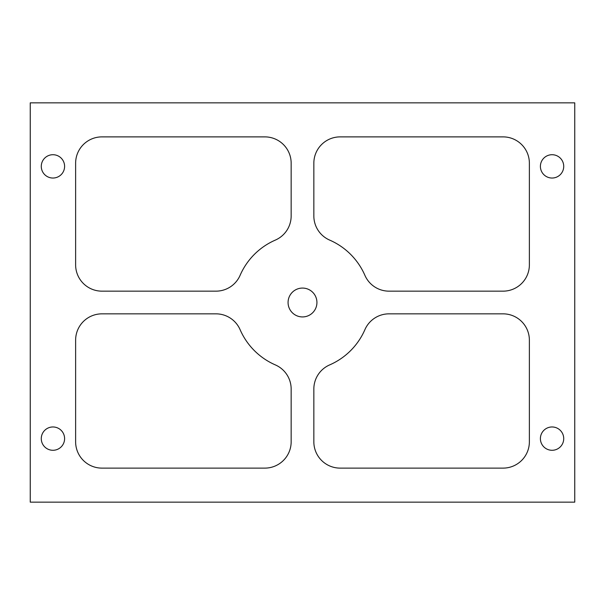 <?xml version="1.0" encoding="UTF-8"?>
<svg xmlns="http://www.w3.org/2000/svg" width="605" height="605" viewBox="0 0 605 605"><rect width="100%" height="100%" fill="white"/><g stroke="black" fill="none" stroke-linecap="round" stroke-linejoin="round"><path stroke-width="0.91" d="M64.599 166.375A11.661 11.661 0 0 1 52.938 178.036A11.661 11.661 0 0 1 41.276 166.375A11.661 11.661 0 0 1 52.938 154.714A11.661 11.661 0 0 1 64.599 166.375M563.724 438.625A11.661 11.661 0 0 1 552.062 450.286A11.661 11.661 0 0 1 540.401 438.625A11.661 11.661 0 0 1 552.062 426.964A11.661 11.661 0 0 1 563.724 438.625M64.599 438.625A11.661 11.661 0 0 1 52.938 450.286A11.661 11.661 0 0 1 41.276 438.625A11.661 11.661 0 0 1 52.938 426.964A11.661 11.661 0 0 1 64.599 438.625M563.724 166.375A11.661 11.661 0 0 1 552.062 178.036A11.661 11.661 0 0 1 540.401 166.375A11.661 11.661 0 0 1 552.062 154.714A11.661 11.661 0 0 1 563.724 166.375M288.071 302.5A14.429 14.429 0 0 0 302.5 316.929A14.429 14.429 0 0 0 316.929 302.5A14.429 14.429 0 0 0 302.5 288.071A14.429 14.429 0 0 0 288.071 302.5M574.75 502.15L574.75 102.85L30.25 102.85L30.25 502.15L574.75 502.15M529.375 441.801L529.375 340.161A26.317 26.317 0 0 0 503.058 313.844L389.038 313.844A26.317 26.317 0 0 0 364.906 329.657A68.062 68.062 0 0 1 329.657 364.906A26.317 26.317 0 0 0 313.844 389.038L313.844 441.801A26.317 26.317 0 0 0 340.161 468.119L503.058 468.119A26.317 26.317 0 0 0 529.375 441.801M75.625 163.199L75.625 264.839A26.317 26.317 0 0 0 101.943 291.156L215.962 291.156A26.317 26.317 0 0 0 240.094 275.343A68.062 68.062 0 0 1 275.343 240.094A26.317 26.317 0 0 0 291.156 215.962L291.156 163.199A26.317 26.317 0 0 0 264.839 136.881L101.943 136.881A26.317 26.317 0 0 0 75.625 163.199M75.625 340.161L75.625 441.801A26.317 26.317 0 0 0 101.943 468.119L264.839 468.119A26.317 26.317 0 0 0 291.156 441.801L291.156 389.038A26.317 26.317 0 0 0 275.343 364.906A68.062 68.062 0 0 1 240.094 329.657A26.317 26.317 0 0 0 215.962 313.844L101.943 313.844A26.317 26.317 0 0 0 75.625 340.161M503.058 136.881L340.161 136.881A26.317 26.317 0 0 0 313.844 163.199L313.844 215.962A26.317 26.317 0 0 0 329.657 240.094A68.062 68.062 0 0 1 364.906 275.343A26.317 26.317 0 0 0 389.038 291.156L503.058 291.156A26.317 26.317 0 0 0 529.375 264.839L529.375 163.199A26.317 26.317 0 0 0 503.058 136.881"/></g></svg>
